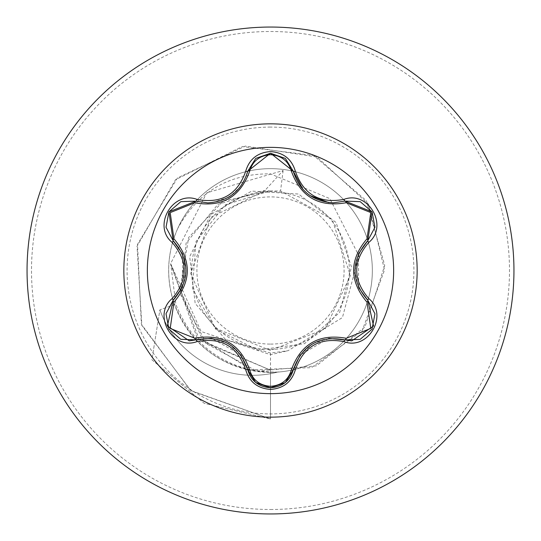 <?xml version="1.0" encoding="UTF-8"?>
<svg xmlns="http://www.w3.org/2000/svg" width="541" height="541" viewBox="0 0 541 541"><rect width="100%" height="100%" fill="white"/><g stroke="black" fill="none" stroke-linecap="round" stroke-linejoin="round"><path stroke-width="0.41" stroke-dasharray="2.71 2.03" d="M270.5 393.638A123.138 123.138 0 0 1 147.362 270.5A123.138 123.138 0 0 1 270.5 147.362A123.138 123.138 0 0 1 393.638 270.5A123.138 123.138 0 0 1 270.5 393.638M207.758 202.875C228.532 201.333 241.847 190.804 247.704 171.281L270.493 153.231L293.344 171.26C299.153 190.709 312.461 201.225 333.276 202.814M367.826 300.363L373.588 325.952L351.738 340.884L345.023 339.904M293.344 369.74C290.077 380.85 282.47 386.862 270.527 387.769M195.97 339.856L189.242 340.844L167.399 325.939L173.134 300.336M270.5 344.096A73.596 73.596 0 0 0 344.096 270.5A73.596 73.596 0 0 0 270.5 196.904A73.596 73.596 0 0 0 196.904 270.5A73.596 73.596 0 0 0 270.5 344.096M270.5 349.371A78.871 78.871 0 0 0 349.371 270.5A78.871 78.871 0 0 0 270.5 191.629A78.871 78.871 0 0 0 191.629 270.5A78.871 78.871 0 0 0 270.5 349.371M278.399 371.89A98.476 98.476 0 0 1 159.899 309.817A98.476 98.476 0 0 0 277.621 372.093L270.5 372.343A101.843 101.843 0 0 0 372.343 270.5A101.843 101.843 0 0 0 270.5 168.657A101.843 101.843 0 0 1 372.282 266.936A101.843 101.843 0 0 1 277.621 372.093L270.5 372.086L252.688 370.254C215.372 361.773 189.749 339.741 175.818 304.157L170.692 263.751L199.528 340.431L270.5 370.139L197.418 338.639L170.523 263.792L206.73 192.839L283.132 170.523L264.542 190.899L210.916 217.326L190.655 273.523L215.075 328.11L270.5 350.48L325.283 328.827L350.399 275.531L332.215 219.443L280.542 190.993L270.013 190.932L225.205 204.856L195.95 241.631L192.407 288.481L215.703 329.232L257.901 350.02L304.556 343.663L339.68 312.407L351.494 266.936L336.049 222.473L298.551 194.043L251.633 191.081L210.807 214.554L189.681 256.637L195.173 303.359L225.462 339.464L270.5 353.05L288.049 350.71L342.419 317.574L358.933 255.819L329.848 198.642L270.5 173.877C228.944 173.458 198.013 191.663 177.719 228.505A101.843 101.843 0 0 1 270.5 168.657A101.843 101.843 0 0 0 168.657 270.5A101.843 101.843 0 0 0 270.5 372.343C224.265 369.997 192.278 347.417 174.54 304.617C165.776 278.656 166.838 253.289 177.719 228.505M170.692 263.751L201.083 331.505L270.5 354.693L288.049 350.71M283.132 170.523L280.542 190.993M270.5 353.05L270.5 418.944L190.493 390.399L141.37 324.181L137.509 244.309L177.468 177.928L245.344 146.077L317.006 157.018L368.61 204.322L384.543 269.932L362.091 330.957L311.46 367.664L251.45 369.834L202.537 339.491L179.889 289.293L188.687 237.445L223.217 201.144L270.013 190.932M270.5 370.139L270.5 418.944L191.074 390.832L141.843 325.493L137.029 246.283L175.527 179.707L242.206 146.564L313.665 155.47L366.446 200.785L384.719 265.361L364.992 326.947L316.417 365.824L256.88 371.126L206.506 343.765L180.843 295.258L186.09 243.085L217.813 204.451L263.298 190.601L269.702 190.865M264.542 190.899L263.298 190.601M174.54 304.617L159.899 309.817L151.893 359.765L204.221 403.329L270.5 418.944L204.221 403.329L151.893 359.765L159.899 309.817L175.818 304.157M240.853 354.882L211.605 338.308M255.69 382.48L247.704 369.719M328.82 338.429L300.228 354.889M358.406 253.986L358.669 287.602M345.023 201.096L372.046 211.835L367.826 240.637M173.134 240.664L168.92 211.896L195.97 201.144M182.506 287.041L182.554 254.047M270.5 509.494A238.994 238.994 0 0 0 509.494 270.5A238.994 238.994 0 0 0 270.5 31.506A238.994 238.994 0 0 0 31.506 270.5A238.994 238.994 0 0 0 270.5 509.494M270.5 127.088A143.412 143.412 0 0 0 127.088 270.5A143.412 143.412 0 0 0 270.5 413.912A143.412 143.412 0 0 0 413.912 270.5A143.412 143.412 0 0 0 270.5 127.088M270.5 372.343A101.843 101.843 0 0 0 372.343 270.5A101.843 101.843 0 0 0 270.5 168.657M228.917 344.002L240.833 354.869M212.41 338.389L228.295 343.63M312.793 343.663L328.745 338.436M300.296 354.801L312.766 343.677M354.943 269.756L358.392 254.006M358.338 286.865L354.937 270.486M310.04 195.599L303.028 189.506M228.248 197.397L212.268 202.625M240.813 186.172L230.784 195.808M185.989 270.541L182.54 286.973M182.594 254.155L185.989 270.514"/><path stroke-width="0.81" d="M270.5 393.638A123.138 123.138 0 0 1 147.362 270.5A123.138 123.138 0 0 1 270.5 147.362A123.138 123.138 0 0 1 393.638 270.5A123.138 123.138 0 0 1 270.5 393.638M343.975 341.635C319.731 337.09 303.535 346.443 295.372 369.699C291.755 381.912 283.47 388.492 270.5 389.425C257.543 388.465 249.266 381.878 245.675 369.672C237.499 346.368 221.283 337.002 197.025 341.587C172.755 350.832 152.041 314.93 172.16 298.558C188.214 279.839 188.214 261.134 172.16 242.442C152.028 226.023 172.802 190.155 197.025 199.413C221.303 203.984 237.513 194.625 245.675 171.328C249.273 159.115 257.543 152.535 270.5 151.575C283.47 152.515 291.761 159.088 295.372 171.301C303.548 194.571 319.751 203.923 343.975 199.365C368.252 190.141 388.925 226.064 368.8 242.415C352.705 261.147 352.705 279.873 368.8 298.585C388.938 314.977 368.205 350.872 343.975 341.635A2.225 0.514 -73.4 0 1 345.023 339.904L328.82 338.429M194.767 202.774A2.225 0.697 106.7 0 1 195.97 201.144L207.758 202.875L195.97 201.144L168.941 211.862L173.134 240.664A2.225 0.697 133.4 0 1 173.938 238.804C191.744 259.978 191.744 281.11 173.938 302.196L170.212 328.407L194.767 338.226C222.047 333.371 240.36 343.941 249.712 369.949C252.681 380.005 259.612 385.456 270.5 386.308C281.408 385.483 288.353 380.039 291.335 369.97C300.769 343.968 319.068 333.398 346.226 338.281L370.795 328.401L367.021 302.223C349.175 281.029 349.175 259.883 367.021 238.777L370.774 212.566L346.226 202.719C318.987 207.555 300.688 196.992 291.335 171.03C288.346 160.961 281.401 155.517 270.5 154.692C259.612 155.544 252.681 160.995 249.712 171.051C240.285 197.1 221.966 207.676 194.767 202.774L170.192 212.627L173.938 238.804M346.226 202.719A2.225 0.697 73.4 0 0 345.023 201.096L333.276 202.814C312.63 201.401 299.322 190.885 293.344 171.26L270.527 153.231L247.704 171.281C241.773 190.905 228.458 201.435 207.758 202.875M182.554 254.047L173.134 240.664C190.101 260.546 190.101 280.434 173.134 300.336L167.406 325.952L189.242 340.844L195.97 339.856C221.709 335.075 238.953 345.03 247.704 369.719C251.01 380.878 258.618 386.896 270.527 387.769C282.422 386.903 290.023 380.891 293.344 369.74C302.081 345.111 319.305 335.163 345.023 339.904L351.738 340.884L373.567 326L367.826 300.363C350.818 280.468 350.818 260.552 367.826 240.637L358.406 253.986M270.5 27.05A243.45 243.45 0 0 1 513.95 270.5A243.45 243.45 0 0 1 270.5 513.95A243.45 243.45 0 0 0 513.95 270.5A243.45 243.45 0 0 0 270.5 27.05A243.45 243.45 0 0 0 27.05 270.5A243.45 243.45 0 0 0 270.5 513.95A243.45 243.45 0 0 1 27.05 270.5A243.45 243.45 0 0 1 270.5 27.05A243.45 243.45 0 0 1 513.95 270.5A243.45 243.45 0 0 1 270.5 513.95A243.45 243.45 0 0 1 27.05 270.5A243.45 243.45 0 0 1 270.5 27.05M172.16 298.558A2.225 0.514 46.6 0 1 173.134 300.336A2.225 0.697 -133.4 0 0 173.938 302.196M211.605 338.308L195.97 339.856A2.225 0.697 73.3 0 1 194.767 338.226M245.675 369.672A2.225 0.514 -13.3 0 1 247.704 369.719L240.853 354.882M255.595 382.406L247.704 369.719A2.225 0.697 166.7 0 0 249.712 369.949M285.148 382.656L270.5 387.769L255.69 382.48M300.228 354.889L293.344 369.74A2.225 0.697 13.4 0 1 291.335 369.97M359.954 339.396L345.023 339.904A2.225 0.697 106.6 0 0 346.226 338.281M367.021 302.223A2.225 0.697 133.3 0 0 367.826 300.363A2.225 0.514 -46.7 0 1 368.8 298.585M367.021 238.777A2.225 0.697 -133.3 0 1 367.826 240.637L372.059 211.862L345.023 201.096A2.225 0.514 -106.6 0 1 343.975 199.365M358.669 287.602L367.826 300.363L374.879 313.638M291.335 171.03A2.225 0.697 166.6 0 1 293.344 171.26A2.225 0.514 -13.4 0 0 295.372 171.301M333.276 202.814L345.023 201.096L360.042 201.637M249.712 171.051A2.225 0.697 13.3 0 0 247.704 171.281A2.225 0.514 -166.7 0 1 245.675 171.328M166.107 313.523L173.134 300.336L182.506 287.041M197.025 341.587A2.225 0.514 -106.7 0 0 195.97 339.856L180.951 339.329M295.372 369.699A2.225 0.514 -166.6 0 0 293.344 369.74L285.371 382.48M374.866 227.457L367.826 240.637A2.225 0.514 46.7 0 0 368.8 242.415M181.039 201.637L195.97 201.144A2.225 0.514 -73.3 0 0 197.025 199.413M172.16 242.442A2.225 0.514 -46.6 0 0 173.134 240.664L166.087 227.389M270.5 123.842A146.658 146.658 0 0 1 417.158 270.5A146.658 146.658 0 0 1 270.5 417.158A146.658 146.658 0 0 1 123.842 270.5A146.658 146.658 0 0 1 270.5 123.842M228.295 343.63L228.917 344.002M354.937 270.486L354.943 269.756M328.705 202.557L310.04 195.599M303.028 189.506L293.344 171.26L293.932 173.465M230.784 195.808L228.248 197.397M180.694 339.227L168.927 329.111L166.046 313.875M270.5 387.769L255.866 382.629M374.927 313.908L372.046 329.158L360.286 339.268M360.306 201.739L372.059 211.862L374.92 227.105M255.879 158.364L270.527 153.231L285.161 158.357M285.438 158.581L293.344 171.26M247.156 173.343L247.704 171.281L255.663 158.533M166.046 227.112L168.941 211.862L180.708 201.766"/></g></svg>
